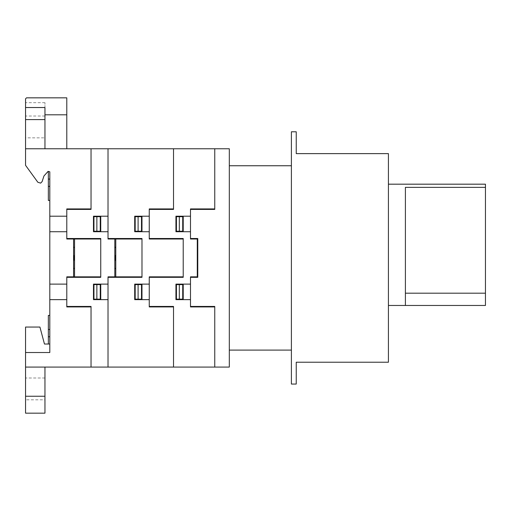 <?xml version="1.0" encoding="UTF-8"?>
<svg xmlns="http://www.w3.org/2000/svg" width="511" height="511" viewBox="0 0 511 511"><rect width="100%" height="100%" fill="white"/><g stroke="black" fill="none" stroke-linecap="round" stroke-linejoin="round"><path stroke-width="0.38" stroke-dasharray="2.56 1.92" d="M485.45 184.184L485.45 305.469M405.402 305.469L405.402 187.371L405.402 293.193L405.402 187.371L485.45 187.371M388.424 305.469L388.424 184.184L388.424 305.469M405.402 293.193L485.45 293.193M25.55 107.534L44.955 107.534L44.955 114.809L66.788 114.809L66.788 97.831L26.521 97.831L25.55 98.802L25.55 148.765L66.788 148.765L66.788 114.809L44.955 114.809L66.788 114.809M44.955 114.809L44.955 148.765L25.55 148.765L229.305 148.765L229.305 367.077L25.55 367.077L44.955 367.077L44.955 413.169M66.788 148.765L44.955 148.765L44.955 102.679L44.955 148.765M291.398 131.787L291.398 384.055L296.246 384.055L296.246 362.229L388.424 362.229L388.424 153.619L296.246 153.619L296.246 131.787L291.398 131.787M291.398 257.921L291.398 350.099L291.398 257.921M229.305 257.921L229.305 350.099L229.305 257.921M25.55 399.826L25.55 377.999L25.55 399.826L44.955 399.826L44.955 377.999L44.955 399.826M44.955 377.999L25.55 377.999M44.955 137.842L44.955 116.016L44.955 137.842L25.55 137.842L25.55 116.016L25.55 137.842M44.955 116.016L25.55 116.016M25.55 413.169L25.55 327.053L39.922 327.053L44.47 344.031L49.803 344.031L49.803 171.811L48.104 171.357L43.94 175.988L42.126 181.59L40.656 183.123L37.852 182.274L25.55 165.315L25.55 148.765M44.955 367.077L25.55 367.077M485.45 241.249L485.45 237.877L485.45 241.249M485.45 241.045L485.45 240.17L485.45 241.045M485.45 240.17L485.45 238.694L485.45 240.17M485.45 238.694L485.45 237.609L485.45 238.694M485.45 236.401L485.45 225.223L485.45 236.401M485.45 240.285C485.45 259.422 485.45 259.422 485.45 240.285C485.45 221.142 485.45 221.142 485.45 240.285M214.754 306.919L190.494 306.919L190.494 276.847L197.284 276.847L197.284 239.007L190.494 239.007L190.494 208.922L214.754 208.922M190.494 238.516L197.77 238.516L197.77 277.326L190.494 277.326M149.257 238.516L183.219 238.516L183.219 277.326L149.257 277.326M214.754 367.077L214.754 306.434L190.494 306.434M176.429 284.608L176.429 299.159M179.335 284.608L179.335 299.159M175.937 284.608L182.727 284.608L182.727 299.159L175.937 299.159M183.219 284.116L183.219 299.644M181.271 284.608L181.271 284.116M181.271 299.644L181.271 299.159M180.792 299.644L180.792 299.159M173.516 208.922L149.257 208.922L149.257 239.007L183.219 239.007M173.516 306.919L149.257 306.919L149.257 276.847L183.219 276.847M190.494 299.644L175.937 299.644L175.937 284.116L190.494 284.116M176.404 284.608L176.359 284.116M214.754 148.765L214.754 209.408L190.494 209.408M176.429 231.24L176.429 216.683M181.271 231.24L181.271 231.726M181.271 216.204L181.271 216.683M180.792 216.204L180.792 216.683M179.335 231.24L179.335 216.683M175.937 231.24L182.727 231.24L182.727 216.683L175.937 216.683M183.219 231.726L183.219 216.204M176.359 231.726L176.404 231.24M190.494 216.204L175.937 216.204L175.937 231.726L190.494 231.726M108.019 238.516L141.981 238.516L141.981 277.326L108.019 277.326M173.516 367.077L173.516 306.434L149.257 306.434M135.191 284.608L135.191 299.159M138.098 284.608L138.098 299.159M134.7 284.608L141.496 284.608L141.496 299.159L134.7 299.159M141.981 284.116L141.981 299.644M140.04 284.608L140.04 284.116M140.04 299.644L140.04 299.159M139.554 299.644L139.554 299.159M114.815 276.847L114.815 239.007M115.78 276.847L115.78 239.007M66.788 238.516L100.744 238.516L100.744 277.326L66.788 277.326M108.019 148.765L108.019 239.007L141.981 239.007M110.932 239.007L110.932 238.516M114.815 247.247L115.78 247.247M114.815 247.49L115.78 247.49M114.815 268.594L115.78 268.594M115.78 268.352L114.815 268.352M115.78 254.932L114.815 257.927L115.78 260.91M115.78 260.508L115.052 257.946L115.767 255.417M108.019 367.077L108.019 276.847L141.981 276.847M100.744 284.116L100.744 299.644M96.86 284.608L96.86 299.159M93.468 284.608L100.258 284.608L100.258 299.159L93.468 299.159M96.835 284.608L96.86 284.116M98.802 284.608L98.802 284.116M110.932 276.847L110.932 277.326M98.802 299.644L98.802 299.159M98.316 299.644L98.316 299.159M149.257 299.644L134.7 299.644L134.7 284.116L149.257 284.116M135.172 284.608L135.121 284.116M25.55 352.52L49.803 352.52L49.803 344.031M74.549 276.847L74.549 239.007M73.578 276.847L73.578 239.007M73.578 247.49L74.549 247.49M73.578 247.247L74.549 247.247M69.694 239.007L69.694 238.516M91.041 208.922L66.788 208.922L66.788 239.007L100.744 239.007M74.549 268.352L73.578 268.352M73.578 268.594L74.549 268.594M74.549 260.508L73.82 257.946L74.536 255.417M74.549 254.932L73.578 257.927L74.549 260.91M91.041 367.077L91.041 306.434L66.788 306.434M100.744 276.847L66.788 276.847L66.788 306.919L91.041 306.919M69.694 276.847L69.694 277.326M108.019 299.644L93.468 299.644L93.468 284.116L108.019 284.116M93.954 284.608L93.954 299.159M93.66 284.116L93.705 284.608M49.803 299.644L66.788 299.644M49.803 284.116L66.788 284.116M173.516 148.765L173.516 209.408L149.257 209.408M135.191 231.24L135.191 216.683M140.04 231.24L140.04 231.726M140.04 216.204L140.04 216.683M139.554 216.204L139.554 216.683M138.098 231.24L138.098 216.683M134.7 231.24L141.496 231.24L141.496 216.683L134.7 216.683M141.981 231.726L141.981 216.204M96.835 231.24L96.86 231.726M98.802 231.24L98.802 231.726M98.802 216.204L98.802 216.683M98.316 216.204L98.316 216.683M100.744 231.726L100.744 216.204M96.86 231.24L96.86 216.683M93.468 231.24L100.258 231.24L100.258 216.683L93.468 216.683M135.121 231.726L135.172 231.24M149.257 216.204L134.7 216.204L134.7 231.726L149.257 231.726M91.041 148.765L91.041 209.408L66.788 209.408M93.705 231.24L93.673 231.726M108.019 216.204L93.468 216.204L93.468 231.726L108.019 231.726M93.954 231.24L93.954 216.683M49.803 231.726L66.788 231.726M49.803 216.204L66.788 216.204M25.55 119.612L44.955 119.6M25.55 396.229L44.955 396.229M44.955 102.679L25.55 102.679"/><path stroke-width="0.77" d="M388.424 305.469L485.45 305.469L485.45 184.184L388.424 184.184M405.402 293.193L485.45 293.193M405.402 305.469L405.402 187.371L485.45 187.371M44.955 107.534L25.55 107.534L25.55 98.802L26.521 97.831L66.788 97.831L66.788 114.809L44.955 114.809L44.955 107.534M66.788 114.809L66.788 148.765M44.955 148.765L44.955 114.809M291.398 384.055L291.398 131.787L296.246 131.787L296.246 153.619L388.424 153.619L388.424 362.229L296.246 362.229L296.246 384.055L291.398 384.055M25.55 148.765L25.55 165.315L37.852 182.274L40.656 183.123L42.126 181.59L43.94 175.988L48.104 171.357L49.803 171.811L49.803 344.031L44.47 344.031L39.922 327.053L25.55 327.053L25.55 367.077L229.305 367.077L229.305 148.765L25.55 148.765L25.55 107.534M25.55 367.077L25.55 413.169L44.955 413.169L44.955 367.077M214.754 306.919L190.494 306.919L190.494 276.847L197.284 276.847L197.284 239.007L190.494 239.007L190.494 208.922L214.754 208.922M190.494 238.516L197.77 238.516L197.77 277.326L190.494 277.326M149.257 238.516L183.219 238.516L183.219 277.326L149.257 277.326M214.754 367.077L214.754 306.434L190.494 306.434M176.429 284.608L176.429 299.159M179.335 284.608L179.335 299.159M175.937 284.608L182.727 284.608L182.727 299.159L175.937 299.159M183.219 284.116L183.219 299.644M181.271 284.608L181.271 284.116M181.271 299.644L181.271 299.159M180.792 299.644L180.792 299.159M173.516 208.922L149.257 208.922L149.257 239.007L183.219 239.007M173.516 306.919L149.257 306.919L149.257 276.847L183.219 276.847M190.494 299.644L175.937 299.644L175.937 284.116L190.494 284.116M176.404 284.608L176.359 284.116M214.754 148.765L214.754 209.408L190.494 209.408M176.429 231.24L176.429 216.683M181.271 231.24L181.271 231.726M181.271 216.204L181.271 216.683M180.792 216.204L180.792 216.683M179.335 231.24L179.335 216.683M175.937 231.24L182.727 231.24L182.727 216.683L175.937 216.683M183.219 231.726L183.219 216.204M176.359 231.726L176.404 231.24M190.494 216.204L175.937 216.204L175.937 231.726L190.494 231.726M108.019 238.516L141.981 238.516L141.981 277.326L108.019 277.326M173.516 367.077L173.516 306.434L149.257 306.434M135.191 284.608L135.191 299.159M138.098 284.608L138.098 299.159M134.7 284.608L141.496 284.608L141.496 299.159L134.7 299.159M141.981 284.116L141.981 299.644M140.04 284.608L140.04 284.116M140.04 299.644L140.04 299.159M139.554 299.644L139.554 299.159M114.815 276.847L114.815 239.007M115.78 276.847L115.78 239.007M66.788 238.516L100.744 238.516L100.744 277.326L66.788 277.326M108.019 148.765L108.019 239.007L141.981 239.007M110.932 239.007L110.932 238.516M114.815 247.247L115.78 247.247M114.815 247.49L115.78 247.49M114.815 268.594L115.78 268.594M115.78 268.352L114.815 268.352M115.78 254.932L114.815 257.927L115.78 260.91M115.78 260.508L115.052 257.946L115.767 255.417M108.019 367.077L108.019 276.847L141.981 276.847M100.744 284.116L100.744 299.644M96.86 284.608L96.86 299.159M93.468 284.608L100.258 284.608L100.258 299.159L93.468 299.159M96.835 284.608L96.86 284.116M98.802 284.608L98.802 284.116M110.932 276.847L110.932 277.326M98.802 299.644L98.802 299.159M98.316 299.644L98.316 299.159M149.257 299.644L134.7 299.644L134.7 284.116L149.257 284.116M135.172 284.608L135.121 284.116M49.803 329.48L48.347 329.48L49.803 329.48M49.803 336.755L48.347 336.755L49.803 336.755M25.55 352.52L49.803 352.52L49.803 171.811L49.803 344.031M74.549 276.847L74.549 239.007M73.578 276.847L73.578 239.007M73.578 247.49L74.549 247.49M73.578 247.247L74.549 247.247M69.694 239.007L69.694 238.516M91.041 208.922L66.788 208.922L66.788 239.007L100.744 239.007M74.549 268.352L73.578 268.352M73.578 268.594L74.549 268.594M74.549 260.508L73.82 257.946L74.536 255.417M74.549 254.932L73.578 257.927L74.549 260.91M91.041 367.077L91.041 306.434L66.788 306.434M100.744 276.847L66.788 276.847L66.788 306.919L91.041 306.919M69.694 276.847L69.694 277.326M108.019 299.644L93.468 299.644L93.468 284.116L108.019 284.116M93.954 284.608L93.954 299.159M93.66 284.116L93.705 284.608M49.803 315.408L48.347 315.408L48.347 344.031L48.347 315.408L49.803 315.408M49.803 299.644L66.788 299.644M49.803 284.116L66.788 284.116M173.516 148.765L173.516 209.408L149.257 209.408M135.191 231.24L135.191 216.683M140.04 231.24L140.04 231.726M140.04 216.204L140.04 216.683M139.554 216.204L139.554 216.683M138.098 231.24L138.098 216.683M134.7 231.24L141.496 231.24L141.496 216.683L134.7 216.683M141.981 231.726L141.981 216.204M96.835 231.24L96.86 231.726M98.802 231.24L98.802 231.726M98.802 216.204L98.802 216.683M98.316 216.204L98.316 216.683M100.744 231.726L100.744 216.204M96.86 231.24L96.86 216.683M93.468 231.24L100.258 231.24L100.258 216.683L93.468 216.683M135.121 231.726L135.172 231.24M149.257 216.204L134.7 216.204L134.7 231.726L149.257 231.726M91.041 148.765L91.041 209.408L66.788 209.408M93.705 231.24L93.673 231.726M108.019 216.204L93.468 216.204L93.468 231.726L108.019 231.726M93.954 231.24L93.954 216.683M48.347 171.421L48.347 200.433L49.803 200.433L48.347 200.433L48.347 171.421M49.803 186.368L48.347 186.368L49.803 186.368M49.803 179.093L48.347 179.093L49.803 179.093M49.803 231.726L66.788 231.726M49.803 216.204L66.788 216.204M25.55 119.6L44.955 119.6M25.55 396.249L44.955 396.249M229.305 165.749L291.398 165.749M229.305 350.099L291.398 350.099"/></g></svg>
